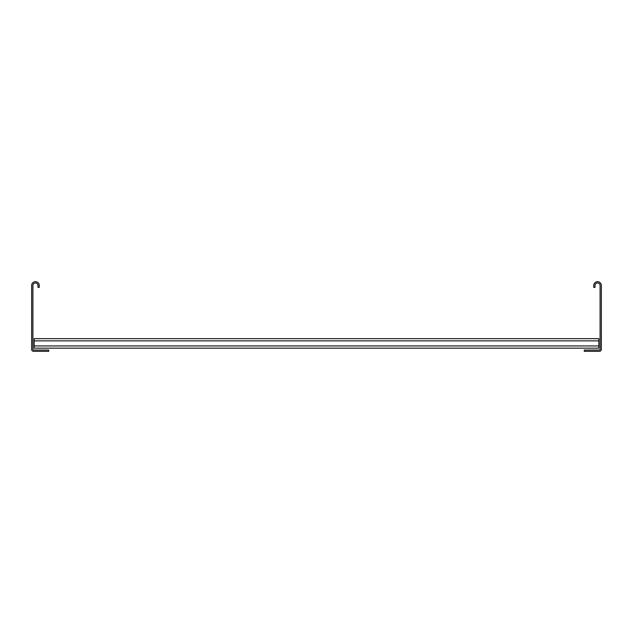<?xml version="1.0" encoding="UTF-8"?>
<svg xmlns="http://www.w3.org/2000/svg" width="633" height="633" viewBox="0 0 633 633"><rect width="100%" height="100%" fill="white"/><g stroke="black" fill="none" stroke-linecap="round" stroke-linejoin="round"><path stroke-width="0.95" d="M32.916 285.483A2.532 2.532 0 0 1 35.448 282.951A2.532 2.532 0 0 1 37.98 285.483L37.98 287.382L39.246 287.382L39.246 285.483A3.798 3.798 0 0 0 35.448 281.685A3.798 3.798 0 0 0 31.65 285.483L31.65 349.416A1.899 1.899 0 0 0 33.549 351.315L48.741 351.315L48.741 350.049L33.549 350.049A0.633 0.633 0 0 1 32.916 349.416L32.916 285.483M600.084 285.483A2.532 2.532 0 0 0 597.552 282.951A2.532 2.532 0 0 0 595.02 285.483L595.02 287.382L593.754 287.382L593.754 285.483A3.798 3.798 0 0 1 597.552 281.685A3.798 3.798 0 0 1 601.35 285.483L601.35 349.416A1.899 1.899 0 0 1 599.451 351.315L584.259 351.315L584.259 350.049L599.451 350.049A0.633 0.633 0 0 0 600.084 349.416L600.084 285.483M34.182 340.87L34.182 338.655L598.818 338.655L598.818 348.15L34.182 348.15L34.182 340.87L598.818 340.87M34.182 345.935L598.818 345.935"/></g></svg>
